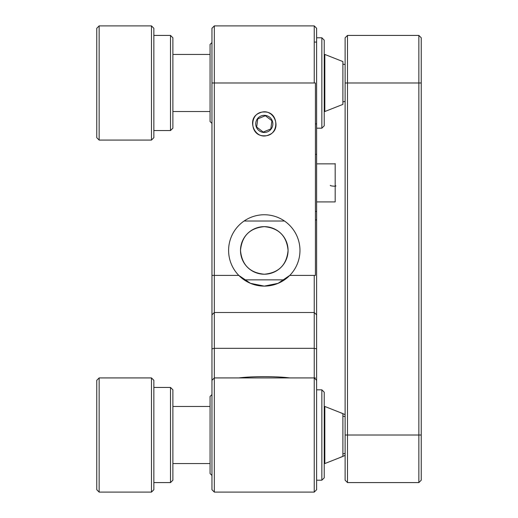 <?xml version="1.0" encoding="UTF-8"?>
<svg xmlns="http://www.w3.org/2000/svg" width="518" height="518" viewBox="0 0 518 518"><rect width="100%" height="100%" fill="white"/><g stroke="black" fill="none" stroke-linecap="round" stroke-linejoin="round"><path stroke-width="0.78" d="M211.959 489.724L214.335 492.1L211.959 489.724L211.959 28.276L214.335 25.9L314.238 25.9L314.238 82.984M259.337 113.086L259.771 112.892M269.107 113.028L269.703 113.306M316.615 123.899L315.423 123.899M321.846 37.795L321.846 128.179L324.229 125.803L324.229 40.171L321.846 37.795L316.615 37.795L316.615 211.428L315.423 211.428M211.959 275.414L214.335 275.414L214.335 25.9M211.959 82.984L315.423 82.984L315.423 275.414L289.763 275.414A35.677 35.677 0 0 1 238.804 275.414L250.459 283.327L264.284 286.117L278.101 283.333L289.763 275.414A35.677 35.677 0 0 0 289.433 225.123A35.677 35.677 0 0 0 239.141 225.123A35.677 35.677 0 0 0 238.804 275.414L214.335 275.414L214.335 312.516L211.959 314.834M211.959 348.86L214.335 348.329L214.335 312.516L314.238 312.516L314.238 275.414M316.615 314.834L316.615 380.309L316.615 348.86L316.615 380.309L316.615 348.86L314.238 348.329L214.335 348.329L214.335 377.926L211.959 380.309L214.335 377.926L214.335 492.1L314.238 492.1L314.238 312.516L316.615 314.834L316.615 275.414M316.615 211.428L316.615 281.339M316.615 82.984L316.615 28.276L314.238 25.9M314.238 492.1L316.615 489.724L314.238 492.1L316.615 489.724L316.615 380.309L314.238 377.926M264.284 226.651C278.742 228.037 286.668 235.949 288.073 250.388C286.7 264.905 278.775 272.85 264.284 274.223C249.831 272.837 241.906 264.925 240.501 250.485C241.874 235.968 249.799 228.024 264.284 226.651M264.284 135.787C279.623 136.461 279.629 111.331 264.284 112.005C248.951 111.331 248.944 136.461 264.284 135.787M289.763 377.926C276.606 376.204 252.02 376.197 238.804 377.926M315.423 377.926L214.335 377.926M264.284 274.223A23.783 23.783 0 0 1 243.687 238.545A23.783 23.783 0 0 1 284.887 238.545A23.783 23.783 0 0 1 264.284 274.223M421.238 435.016L418.855 435.016L418.855 482.588L421.238 480.205L421.238 37.795L418.855 35.412L421.238 37.795M345.118 37.795L347.5 35.412L347.5 82.984L418.855 82.984L418.855 435.016L347.5 435.016L347.5 482.588L345.118 480.205L345.118 37.795L347.5 35.412L418.855 35.412L418.855 82.984L421.238 82.984M345.118 435.016L347.5 435.016L347.5 82.984L345.118 82.984M345.118 480.205L347.5 482.588L418.855 482.588M321.846 389.821L321.846 480.205L324.229 477.829L324.229 392.197L321.846 389.821L316.615 389.821L321.374 389.821M172.882 54.442L210.055 54.442M324.229 54.442L324.825 54.442L324.825 111.525L324.229 111.525M324.825 111.525L342.897 104.39L342.897 61.577L324.825 54.442M151.47 140.074L151.47 25.9L99.145 25.9L99.145 140.074L151.47 140.074L153.852 137.691L153.852 28.276L151.47 25.9M99.145 140.074L96.762 137.691L96.762 28.276L99.145 25.9M170.5 130.555L170.5 35.412L172.882 37.795L172.882 128.179L170.5 130.555L153.852 130.555M316.615 163.856L334.557 163.856M316.615 201.916L335.185 201.916L335.185 172.649M335.185 164.459L335.185 163.856M335.178 163.571L335.185 190.184M335.185 190.838L335.185 188.002M330.244 185.36C330.27 186.215 338.377 186.597 335.185 185.586L335.185 173.621M272.85 123.899A8.56 8.56 0 0 1 260.004 131.313A8.56 8.56 0 0 1 260.004 116.479A8.56 8.56 0 0 1 272.85 123.899M268.842 134.881C283.268 129.629 273.646 106.417 259.732 112.911C245.305 118.169 254.927 141.382 268.842 134.881M271.484 123.899L271.898 120.739L265.358 115.728L257.75 118.881L256.675 127.052L263.215 132.064L270.823 128.911L271.484 123.899M264.996 115.877L257.75 118.881L256.675 127.052M263.578 131.915L270.823 128.911M271.587 120.5L265.358 115.728M270.875 128.522L271.898 120.739M258.508 128.458L263.215 132.064M211.959 123.42L210.055 121.516L210.055 44.451L211.959 42.547M324.825 463.558L324.825 406.475L342.897 413.61L342.897 456.423L324.825 463.558M172.882 406.475L210.055 406.475M99.145 435.016L99.145 492.1L151.47 492.1L151.47 377.926L99.145 377.926L99.145 435.016M99.145 377.926L96.762 380.309L96.762 489.724L99.145 492.1M151.47 492.1L153.852 489.724L153.852 380.309L151.47 377.926M170.5 387.445L172.882 389.821L172.882 480.205L170.5 482.588L170.5 387.445L153.852 387.445M211.959 475.453L210.055 473.549L210.055 396.484L211.959 394.58M272.85 377.926L255.724 377.926M284.46 221.011L244.114 221.011M244.114 279.862L284.46 279.862M316.615 219.541L315.423 220.273M338.701 458.08L345.118 455.413M345.118 414.614L338.701 411.946M342.897 453.872L345.118 453.438M345.118 416.589L342.897 416.155M342.897 101.845L345.118 101.411M345.118 64.562L342.897 64.128M316.615 42.075L314.238 42.075M316.615 154.345L315.423 154.345M172.882 111.525L210.055 111.525M170.5 35.412L153.852 35.412M316.615 128.179L321.846 128.179M172.882 463.558L210.055 463.558M170.5 482.588L153.852 482.588M316.615 480.205L321.846 480.205"/></g></svg>
